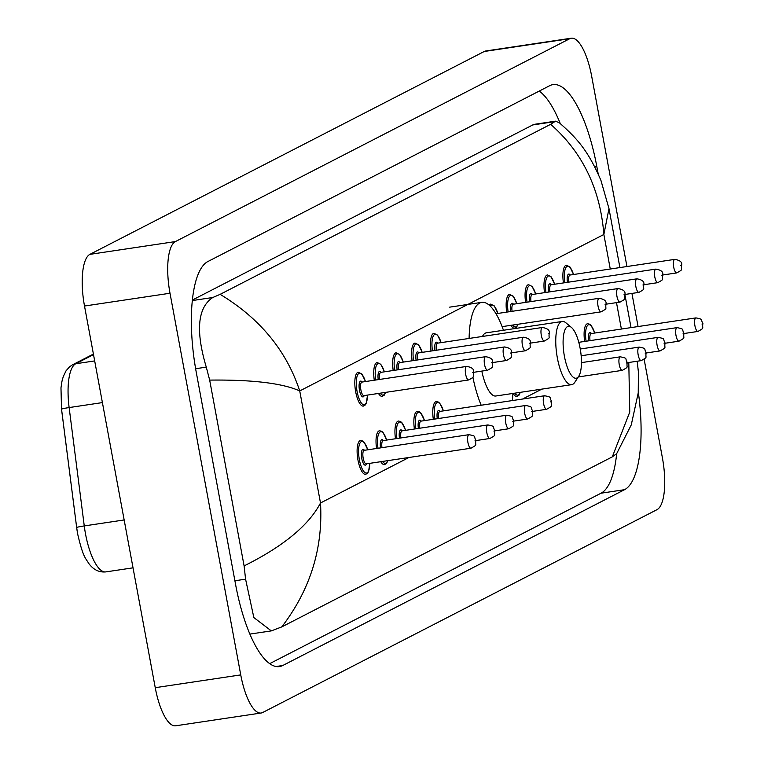 <?xml version="1.0" encoding="UTF-8"?>
<svg xmlns="http://www.w3.org/2000/svg" width="764" height="764" viewBox="0 0 764 764"><rect width="100%" height="100%" fill="white"/><g stroke="black" fill="none" stroke-linecap="round" stroke-linejoin="round"><path stroke-width="1.15" d="M644.147 359.309L662.426 457.97A45.639 14.631 -98.5 0 1 657.05 509.636L262.682 712.516A45.639 14.631 -98.5 0 1 261.154 713.013A45.639 14.631 -98.5 0 1 240.746 674.899L170.009 293.242A45.639 14.631 -98.5 0 1 175.395 241.577L569.763 38.697A45.639 14.631 -98.5 0 1 571.291 38.2A45.639 14.631 -98.5 0 1 591.689 76.314L626.948 266.521M631.933 293.424L638.074 326.553M261.154 713.013L175.653 725.8A45.639 14.631 -98.5 0 1 155.245 687.686L84.508 306.03A45.639 14.631 -98.5 0 1 89.894 254.364L484.252 51.484A45.639 14.631 -98.5 0 1 485.78 50.987L571.291 38.2M598.183 173.886L596.827 166.571A98.126 31.458 81.5 0 0 552.955 84.632A98.126 31.458 81.5 0 0 549.679 85.702L207.894 261.527A98.126 31.458 81.5 0 0 196.319 372.612L235.618 584.641A98.126 31.458 81.5 0 0 279.49 666.58A98.126 31.458 81.5 0 0 282.766 665.511L624.551 489.686A98.126 31.458 81.5 0 0 638.312 392.066M269.692 663.658L601.039 493.2A98.126 31.458 81.5 0 0 616.663 453.663M560.26 123.558A98.126 31.458 81.5 0 0 539.231 91.078M220.137 294.35C259.913 318.407 286.443 350.609 299.736 390.939C282.508 383.222 252.492 379.603 209.67 380.1L206.28 367.131C195.46 330.783 197.637 307.567 212.803 297.502L220.137 294.35L550.663 124.312L555.562 121.161L534.838 124.255A61.607 19.749 81.5 0 0 532.785 124.933L192.366 300.051M249.857 634.053A61.607 19.749 81.5 0 0 250.573 633.986L271.306 630.892L253.849 617.56L245.578 579.169L244.108 565.914C283.272 546.375 308.732 525.403 320.498 502.989C323.115 548.485 310.203 589.789 281.773 626.9L612.298 456.862L629.765 412.054L628.791 362.489M555.562 121.161L559.477 122.908C577.813 139.058 588.223 150.966 600.934 180.409L608.984 208.62M637.195 361.229L638.418 372.24L638.236 392.906L631.265 424.889L616.672 453.644L612.298 456.862M281.773 626.9L271.306 630.892M209.67 380.1L244.108 565.914M619.91 267.572L608.975 208.601L603.866 234.481C600.332 189.119 582.598 152.399 550.663 124.312M77.689 534.055A37.426 11.995 -98.5 0 1 76.677 527.609A11.412 0.716 172.7 0 0 76.677 527.609L61.531 409.217A11.412 0.716 172.7 0 0 61.55 409.246L76.677 527.552M580.124 348.231A26.243 8.414 -98.5 0 1 578.74 376.27A26.243 8.414 -98.5 0 1 564.415 356.31A26.243 8.414 -98.5 0 1 571.434 327.431A26.243 8.414 -98.5 0 1 580.124 348.231M578.74 376.27L574.805 382.286A31.945 10.247 -98.5 0 1 571.653 384.664A31.945 10.247 -98.5 0 1 557.367 357.991A31.945 10.247 -98.5 0 1 562.199 321.472A31.945 10.247 -98.5 0 1 565.914 322.828L571.434 327.431M481.826 371.094A31.945 10.247 81.5 0 0 495.769 396.01L571.653 384.664M512.892 393.45A62.753 20.122 -98.5 0 1 512.405 400.565M481.186 405.235A62.753 20.122 -98.5 0 1 472.859 377.168M562.199 321.472L486.315 332.827A31.945 10.247 81.5 0 0 482.466 336.447M469.106 338.442A62.753 20.122 -98.5 0 1 481.759 302.353A62.753 20.122 -98.5 0 1 503.438 330.258M610.264 269.014L603.866 234.481L299.736 390.939L320.498 502.989L408.941 457.493M541.829 389.124L522.538 399.047M616.491 302.639L621.39 329.045M569.763 38.697L484.252 51.484M175.395 241.577L89.894 254.364M170.009 293.242L84.508 306.03M240.746 674.899L155.245 687.686M601.039 493.2L624.551 489.686M276.043 666.514L282.766 665.511M594.803 166.867L596.827 166.571M195.622 368.726L206.28 367.131M192.318 300.558L212.803 297.502M532.785 124.933L554.588 121.667M234.892 580.764L245.578 579.169M93.514 354.611L75.741 363.75A45.639 14.631 81.5 0 0 69.132 407.565L84.26 525.928A45.639 14.631 81.5 0 0 85.492 533.788A45.639 14.631 81.5 0 0 105.9 571.892L133.031 567.833M105.9 571.892C99.081 572.58 93.332 569.715 88.672 563.326C85.654 558.112 83.161 557.701 77.689 534.103L76.667 527.58A11.412 0.716 172.7 0 1 84.26 525.928L124.15 519.959M94.679 360.923L75.741 363.75A11.412 10.744 -117.2 0 0 72.59 364.772L93.409 354.057M102.405 402.59L69.132 407.565A11.412 0.716 172.7 0 0 61.531 409.217L60.977 387.845L61.989 381.169L63.259 376.614L66.067 370.788L69.524 366.835L72.59 364.772M369.824 463.337L368.554 471.579L367.56 473.222L365.622 474.348A17.114 5.491 -98.5 0 1 357.972 460.062A17.114 5.491 -98.5 0 1 360.56 440.494L362.738 441.009L364.17 442.289L367.799 449.795M367.723 449.805A15.977 5.119 81.5 0 0 360.503 442.27A15.977 5.119 81.5 0 0 359.376 459.727A15.977 5.119 81.5 0 0 365.641 472.964A15.977 5.119 81.5 0 0 369.747 463.347M366.472 463.843A7.984 2.559 -98.5 0 1 361.773 458.495A7.984 2.559 -98.5 0 1 361.802 450.817A7.984 2.559 -98.5 0 1 364.447 450.302M366.243 463.872L470.987 448.21A6.847 2.196 -98.5 0 1 467.921 442.49A6.847 2.196 -98.5 0 1 468.962 434.668L364.218 450.33A6.847 2.196 81.5 0 0 363.177 458.161A6.847 2.196 81.5 0 0 366.243 463.872L366.137 463.91M475.657 440.465L474.979 440.818L475.657 440.465M376.576 448.487A17.114 5.491 -98.5 0 1 379.479 430.762L381.656 431.278L383.089 432.558L386.708 440.064M386.641 440.074A15.977 5.119 81.5 0 0 379.66 432.281A15.977 5.119 81.5 0 0 378.008 448.267M486.84 432.758A6.847 2.196 -98.5 0 1 487.881 424.937C495.97 426.608 492.159 426.264 494.843 430.495C493.735 436.511 497.087 434.296 489.905 438.479A6.847 2.196 -98.5 0 1 486.84 432.758M494.575 430.734L493.897 431.087L494.575 430.734M487.881 424.937L383.127 440.599A6.847 2.196 81.5 0 0 381.971 447.675M387.911 460.635L386.469 463.49L384.54 464.617A17.114 5.491 -98.5 0 1 380.768 461.704M380.539 447.895A7.984 2.559 -98.5 0 1 380.806 440.838A7.984 2.559 -98.5 0 1 383.366 440.57M382.477 461.446A15.977 5.119 81.5 0 0 387.72 460.663M395.494 438.756A17.114 5.491 -98.5 0 1 398.388 421.031L400.575 421.547L402.007 422.826L405.627 430.333M405.55 430.342A15.977 5.119 81.5 0 0 398.579 422.549A15.977 5.119 81.5 0 0 396.927 438.536M505.758 423.027A6.847 2.196 -98.5 0 1 506.79 415.205C514.888 416.877 511.068 416.533 513.761 420.763C512.654 426.78 516.006 424.564 508.814 428.747A6.847 2.196 -98.5 0 1 505.758 423.027M513.494 421.002L512.806 421.356L513.494 421.002M506.79 415.205L402.045 430.867A6.847 2.196 81.5 0 0 400.89 437.944M399.457 438.164A7.984 2.559 -98.5 0 1 399.715 431.106A7.984 2.559 -98.5 0 1 402.284 430.839M414.413 429.024A17.114 5.491 -98.5 0 1 417.306 411.299L419.484 411.815L420.916 413.095L424.545 420.601M424.469 420.62A15.977 5.119 81.5 0 0 417.488 412.818A15.977 5.119 81.5 0 0 415.836 428.805M524.677 413.305A6.847 2.196 -98.5 0 1 525.708 405.474C533.807 407.145 529.987 406.801 532.67 411.032C531.572 417.048 534.924 414.833 527.733 419.016A6.847 2.196 -98.5 0 1 524.677 413.305M532.403 411.271L531.725 411.624L532.403 411.271M525.708 405.474L420.964 421.136A6.847 2.196 81.5 0 0 419.799 428.212M418.376 428.432A7.984 2.559 -98.5 0 1 418.634 421.375A7.984 2.559 -98.5 0 1 421.203 421.107M433.322 419.293A17.114 5.491 -98.5 0 1 436.225 401.577L438.402 402.084L439.835 403.363L443.454 410.87M443.387 410.889A15.977 5.119 81.5 0 0 436.406 403.086A15.977 5.119 81.5 0 0 434.754 419.073M543.586 403.573A6.847 2.196 -98.5 0 1 544.627 395.742C552.716 397.414 548.905 397.07 551.589 401.301C550.481 407.327 553.843 405.101 546.652 409.284A6.847 2.196 -98.5 0 1 543.586 403.573M551.321 401.539L550.643 401.893L551.321 401.539M544.627 395.742L439.883 411.404A6.847 2.196 81.5 0 0 438.717 418.481M437.285 418.701A7.984 2.559 -98.5 0 1 437.552 411.643A7.984 2.559 -98.5 0 1 440.112 411.376M619.251 364.648A6.847 2.196 -98.5 0 1 620.292 356.817C628.38 358.488 624.57 358.144 627.254 362.375C626.146 368.401 629.498 366.176 622.316 370.359A6.847 2.196 -98.5 0 1 619.251 364.648M626.986 362.613L626.308 362.967L626.986 362.613M520.37 392.333L518.88 395.37L516.951 396.497A17.114 5.491 -98.5 0 1 513.074 393.422M514.774 393.173A15.977 5.119 81.5 0 0 520.188 392.362M638.169 354.916A6.847 2.196 -98.5 0 1 639.201 347.085C647.299 348.756 643.479 348.413 646.172 352.643C645.064 358.669 648.416 356.444 641.225 360.627A6.847 2.196 -98.5 0 1 638.169 354.916M645.905 352.882L645.217 353.235L645.905 352.882M657.088 345.185A6.847 2.196 -98.5 0 1 658.119 337.354C666.218 339.025 662.398 338.681 665.081 342.912C663.983 348.938 667.335 346.713 660.144 350.896A6.847 2.196 -98.5 0 1 657.088 345.185M664.823 343.151L664.136 343.504L664.823 343.151M675.997 335.453A6.847 2.196 -98.5 0 1 677.038 327.622C685.127 329.294 681.316 328.95 684 333.18C682.892 339.206 686.253 336.981 679.062 341.164A6.847 2.196 -98.5 0 1 675.997 335.453M683.732 333.419L683.054 333.772L683.732 333.419M584.651 341.441A17.114 5.491 -98.5 0 1 587.554 323.726L589.732 324.232L591.164 325.512L594.784 333.028M594.717 333.037A15.977 5.119 81.5 0 0 587.736 325.244A15.977 5.119 81.5 0 0 586.084 341.231M694.915 325.722A6.847 2.196 -98.5 0 1 695.956 317.891C704.045 319.562 700.235 319.218 702.918 323.449C701.81 329.475 705.162 327.25 697.981 331.433A6.847 2.196 -98.5 0 1 694.915 325.722M702.651 323.688L701.963 324.041L702.651 323.688M695.956 317.891L591.202 333.562A6.847 2.196 81.5 0 0 590.047 340.639M588.614 340.849A7.984 2.559 -98.5 0 1 588.872 333.792A7.984 2.559 -98.5 0 1 591.441 333.524M367.532 395.083L366.262 403.335L365.268 404.968L363.33 406.095A17.114 5.491 -98.5 0 1 355.68 391.808A17.114 5.491 -98.5 0 1 358.268 372.249L361.878 374.035L365.507 381.542M365.431 381.561A15.977 5.119 81.5 0 0 358.221 374.016A15.977 5.119 81.5 0 0 357.084 391.474A15.977 5.119 81.5 0 0 363.358 404.71A15.977 5.119 81.5 0 0 367.455 395.093M364.189 395.59A7.984 2.559 -98.5 0 1 359.481 390.242A7.984 2.559 -98.5 0 1 359.51 382.563A7.984 2.559 -98.5 0 1 362.165 382.048M361.849 382.096L361.926 382.076A6.847 2.196 81.5 0 0 360.885 389.907A6.847 2.196 81.5 0 0 363.951 395.618L363.874 395.628M466.67 366.414C471.818 367.264 474.138 369.117 473.632 371.972C472.534 377.999 475.886 375.773 468.695 379.956A6.847 2.196 -98.5 0 1 465.639 374.245A6.847 2.196 -98.5 0 1 466.67 366.414L361.926 382.076M472.687 372.565L473.374 372.211L472.687 372.565M385.619 392.381L384.187 395.236L382.248 396.363A17.114 5.491 -98.5 0 1 378.476 393.45M380.185 393.193A15.977 5.119 81.5 0 0 385.428 392.409M378.247 379.641A7.984 2.559 -98.5 0 1 378.514 372.584A7.984 2.559 -98.5 0 1 381.074 372.316M380.768 372.364L380.844 372.354A6.847 2.196 81.5 0 0 379.679 379.421M485.589 356.683C490.736 357.533 493.057 359.386 492.551 362.241C491.443 368.267 494.805 366.042 487.613 370.225A6.847 2.196 -98.5 0 1 484.548 364.514A6.847 2.196 -98.5 0 1 485.589 356.683L380.844 372.354M491.605 362.833L492.283 362.48L491.605 362.833M374.284 380.233A17.114 5.491 -98.5 0 1 377.187 362.518L380.797 364.304L384.416 371.81M384.349 371.829A15.977 5.119 81.5 0 0 377.368 364.036A15.977 5.119 81.5 0 0 375.716 380.023M397.165 369.91A7.984 2.559 -98.5 0 1 397.423 362.852A7.984 2.559 -98.5 0 1 399.992 362.585M399.687 362.633L399.753 362.623A6.847 2.196 81.5 0 0 398.598 369.69M504.507 346.952C509.645 347.801 511.966 349.654 511.469 352.51C510.362 358.536 513.714 356.31 506.532 360.493A6.847 2.196 -98.5 0 1 503.466 354.782A6.847 2.196 -98.5 0 1 504.507 346.952L399.753 362.623M510.514 353.102L511.202 352.748L510.514 353.102M393.202 370.502A17.114 5.491 -98.5 0 1 396.096 352.787L399.715 354.572L403.335 362.079M403.268 362.098A15.977 5.119 81.5 0 0 396.287 354.305A15.977 5.119 81.5 0 0 394.635 370.292M416.084 360.178A7.984 2.559 -98.5 0 1 416.342 353.121A7.984 2.559 -98.5 0 1 418.911 352.853M418.605 352.901L418.672 352.892A6.847 2.196 81.5 0 0 417.516 359.968M523.416 337.22C528.564 338.07 530.885 339.923 530.378 342.778C529.28 348.804 532.632 346.579 525.441 350.762A6.847 2.196 -98.5 0 1 522.385 345.051A6.847 2.196 -98.5 0 1 523.416 337.22L418.672 352.892M529.433 343.37L530.12 343.017L529.433 343.37M412.121 360.77A17.114 5.491 -98.5 0 1 415.014 343.055L418.624 344.841L422.253 352.357M422.177 352.366A15.977 5.119 81.5 0 0 415.205 344.574A15.977 5.119 81.5 0 0 413.553 360.56M434.993 350.447A7.984 2.559 -98.5 0 1 435.26 343.389A7.984 2.559 -98.5 0 1 437.82 343.122M437.514 343.17L437.591 343.16A6.847 2.196 81.5 0 0 436.425 350.237M542.335 327.489C547.482 328.339 549.803 330.191 549.297 333.047C548.199 339.073 551.551 336.848 544.36 341.031A6.847 2.196 -98.5 0 1 541.304 335.32A6.847 2.196 -98.5 0 1 542.335 327.489L437.591 343.16M548.351 333.639L549.029 333.285L548.351 333.639M431.03 351.039A17.114 5.491 -98.5 0 1 433.933 333.324L437.543 335.109L441.172 342.625M441.095 342.635A15.977 5.119 81.5 0 0 434.114 334.842A15.977 5.119 81.5 0 0 432.462 350.829M599.081 298.294C604.229 299.144 606.549 300.997 606.043 303.852C604.945 309.878 608.297 307.653 601.106 311.836A6.847 2.196 -98.5 0 1 598.05 306.125A6.847 2.196 -98.5 0 1 599.081 298.294L495.998 313.717M605.098 304.444L605.785 304.091L605.098 304.444M489.18 305.132A17.114 5.491 -98.5 0 1 490.679 304.129L494.289 305.915L497.918 313.431M497.841 313.441A15.977 5.119 81.5 0 0 490.373 306.23M518.03 324.261L516.598 327.116L514.659 328.243A17.114 5.491 -98.5 0 1 510.887 325.33M512.596 325.072A15.977 5.119 81.5 0 0 517.839 324.289M510.658 311.521A7.984 2.559 -98.5 0 1 510.925 304.464A7.984 2.559 -98.5 0 1 513.484 304.196M513.179 304.244L513.255 304.234A6.847 2.196 81.5 0 0 512.09 311.311M618 288.563C623.147 289.413 625.468 291.265 624.962 294.121C623.854 300.147 627.215 297.922 620.024 302.105A6.847 2.196 -98.5 0 1 616.959 296.394A6.847 2.196 -98.5 0 1 618 288.563L513.255 304.234M624.016 294.713L624.694 294.36L624.016 294.713M506.694 312.113A17.114 5.491 -98.5 0 1 509.598 294.398L513.207 296.184L516.836 303.7M516.76 303.709A15.977 5.119 81.5 0 0 509.779 295.916A15.977 5.119 81.5 0 0 508.127 311.903M529.576 301.79A7.984 2.559 -98.5 0 1 529.834 294.742A7.984 2.559 -98.5 0 1 532.403 294.465M532.097 294.512L532.164 294.503A6.847 2.196 81.5 0 0 531.009 301.579M636.918 278.831C642.056 279.681 644.377 281.534 643.88 284.389C642.772 290.416 646.124 288.19 638.943 292.373A6.847 2.196 -98.5 0 1 635.877 286.662A6.847 2.196 -98.5 0 1 636.918 278.831L532.164 294.503M642.925 284.982L643.613 284.628L642.925 284.982M525.613 302.382A17.114 5.491 -98.5 0 1 528.516 284.666L532.126 286.452L535.745 293.968M535.679 293.978A15.977 5.119 81.5 0 0 528.698 286.185A15.977 5.119 81.5 0 0 527.045 302.172M548.495 292.058A7.984 2.559 -98.5 0 1 548.753 285.01A7.984 2.559 -98.5 0 1 551.321 284.733M551.016 284.781L551.083 284.771A6.847 2.196 81.5 0 0 549.927 291.848M655.827 269.109C660.975 269.95 663.295 271.803 662.789 274.658C661.691 280.684 665.043 278.459 657.852 282.642A6.847 2.196 -98.5 0 1 654.796 276.931A6.847 2.196 -98.5 0 1 655.827 269.109L551.083 284.771M661.844 275.25L662.531 274.897L661.844 275.25M544.531 292.65A17.114 5.491 -98.5 0 1 547.425 274.935L551.035 276.721L554.664 284.237M554.588 284.246A15.977 5.119 81.5 0 0 547.616 276.453A15.977 5.119 81.5 0 0 545.964 292.44M567.404 282.327A7.984 2.559 -98.5 0 1 567.671 275.279A7.984 2.559 -98.5 0 1 570.24 275.002M569.925 275.05L570.001 275.04A6.847 2.196 81.5 0 0 568.836 282.117M674.746 259.378C679.893 260.218 682.214 262.071 681.708 264.927C680.609 270.953 683.961 268.727 676.77 272.91A6.847 2.196 -98.5 0 1 673.714 267.199A6.847 2.196 -98.5 0 1 674.746 259.378L570.001 275.04M680.762 265.519L681.44 265.165L680.762 265.519M563.44 282.919A17.114 5.491 -98.5 0 1 566.344 265.203L569.954 266.989L573.583 274.505M573.506 274.515A15.977 5.119 81.5 0 0 566.525 266.722A15.977 5.119 81.5 0 0 564.873 282.709M625.114 295.687L631.026 327.603M481.759 302.353L449.69 307.147M468.962 434.668C477.051 436.339 473.241 435.996 475.924 440.226C474.816 446.243 478.178 444.027 470.987 448.21M489.905 438.479L475.982 440.561M508.814 428.747L494.9 430.829M527.733 419.016L513.809 421.098M546.652 409.284L532.728 411.366M620.292 356.817L581.452 362.623M622.316 370.359L578.3 376.938M639.201 347.085L581.156 355.766M641.225 360.627L627.311 362.709M658.119 337.354L580.268 349.005M660.144 350.896L646.22 352.978M677.038 327.622L578.787 342.32M679.062 341.164L665.138 343.246M697.981 331.433L684.057 333.515M468.695 379.956L363.951 395.618M487.613 370.225L473.69 372.307M506.532 360.493L492.608 362.575M525.441 350.762L511.527 352.844M544.36 341.031L530.436 343.112M601.106 311.836L502.12 326.639M620.024 302.105L606.1 304.187M638.943 292.373L625.019 294.455M657.852 282.642L643.937 284.724M676.77 272.91L662.846 274.992"/></g></svg>
